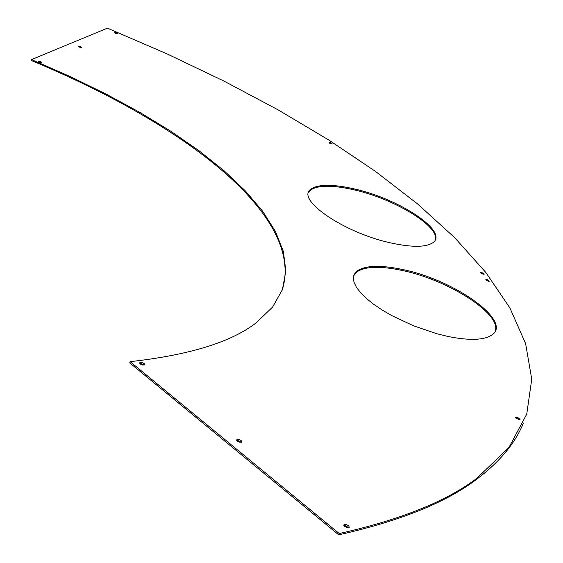 <?xml version="1.0" encoding="UTF-8"?>
<svg xmlns="http://www.w3.org/2000/svg" width="563" height="563" viewBox="0 0 563 563"><rect width="100%" height="100%" fill="white"/><g stroke="black" fill="none" stroke-linecap="round" stroke-linejoin="round"><path stroke-width="0.84" d="M390.933 242.956C411.827 247.474 425.783 247.403 432.806 242.737C449.26 231.991 399.927 199.042 354.669 189.006C333.338 184.122 318.876 184.087 311.276 188.901C294.379 198.584 343.346 232.758 390.933 242.956M308.573 192.666L310.945 189.815C318.545 184.995 333.014 185.023 354.338 189.9C394.677 198.978 440.315 226.692 435.143 240.007M447.845 336.435C469.408 340.763 484.124 340.256 491.999 334.922C512.759 321.283 454.953 280.226 403.382 269.67C381.228 264.899 365.873 265.279 357.329 270.817L354.514 273.914L353.374 277.721L353.979 282.169L356.337 287.151L360.419 292.563L366.147 298.256L373.403 304.097L382.01 309.931L391.757 315.597L413.615 325.829L436.663 333.683L447.845 336.435M353.747 275.673L356.956 271.816C365.507 266.264 380.855 265.87 403.002 270.641C448.845 280.205 502.161 314.372 495.151 331.255M483.019 274.167L484.18 274.153L481.724 272.443L480.563 272.457L483.019 274.167M483.314 274.223L481.048 273.322M331.135 143.931L332.318 143.959L330.249 142.629L329.066 142.601L331.135 143.931M331.234 143.959L329.841 143.452M116.041 33.52L117.364 33.583L115.549 32.471L114.233 32.408L116.041 33.52M115.999 33.513L115.338 33.294M80.023 47.299L81.438 47.348L79.566 46.173L78.151 46.124L80.023 47.299M80.284 47.362L79.045 46.968M40.374 62.465L41.901 62.507L39.959 61.254L38.432 61.219L40.374 62.465M40.874 62.57L39.192 62.05M239.901 442.3L241.893 441.969L241.119 440.442L238.754 439.45L236.763 439.78L237.241 441.075L239.901 442.3M241.302 442.314L238.297 440.709L236.889 440.695M142.636 365.021L144.557 364.866L144.241 363.599L141.785 362.509L139.73 362.79L140.447 364.127L142.636 365.021M144.079 365.063L141.376 363.719L139.934 363.677M347.336 527.651L349.25 527.285L348.715 525.793L346.273 524.512L343.909 524.779L344.436 526.271L347.336 527.651M348.666 527.637L345.309 525.715L343.972 525.722M518.741 419.414L520.05 419.336L517.101 417.007L515.792 417.084L518.741 419.414M519.396 419.484L515.982 418.027M488.318 281.226L489.479 281.204L487.002 279.473L485.841 279.487L488.318 281.226M488.628 281.282L486.312 280.353M338.736 534.85L339.25 533.541C400.469 519.776 446.311 501.38 476.784 478.353L508.973 447.458L526.743 414.087L531.746 379.209L525.61 343.606L509.86 307.884L485.855 272.499L454.791 237.797L417.69 204.024L375.408 171.363L328.672 139.941L278.066 109.841L224.067 81.142L167.084 53.9L107.427 28.15L31.521 59.601L69.594 76.287L105.661 93.831L139.441 112.15L170.638 131.13L198.922 150.673L223.947 170.638L245.327 190.892L262.661 211.266L275.497 231.562L283.379 251.562L285.849 271.007L282.422 289.593L272.654 307.004L256.151 322.866C231.111 342.177 189.112 355.105 130.137 361.65L129.722 362.875L338.736 534.85C399.955 521.042 445.805 502.604 476.291 479.535C499.578 462.047 515.272 443.215 523.379 423.031M116.893 32.985L115.858 32.555M282.204 290.191C305.568 216.185 185.241 124.282 31.254 60.501L31.521 59.601M339.25 533.541L130.137 361.65M476.291 479.535L476.784 478.353M515.645 417.443L515.792 417.084M343.803 525.3L344.07 524.617M139.666 363.234L139.863 362.656M236.678 440.259L236.91 439.633M356.956 271.816L357.329 270.817M310.945 189.815L311.276 188.901"/></g></svg>
